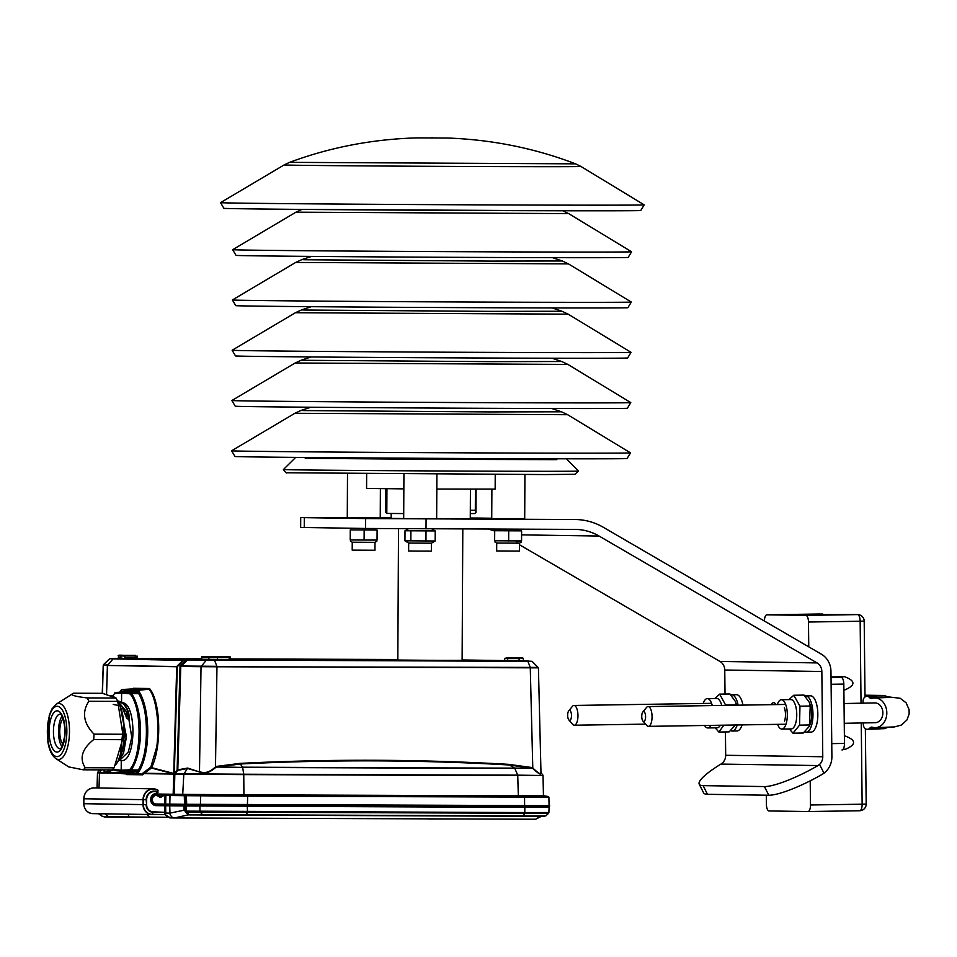 <?xml version="1.0" encoding="UTF-8"?>
<svg xmlns="http://www.w3.org/2000/svg" width="957" height="957" viewBox="0 0 957 957"><rect width="100%" height="100%" fill="white"/><g stroke="black" fill="none" stroke-linecap="round" stroke-linejoin="round"><path stroke-width="1.44" d="M62.899 744.223A14.008 5.431 90.2 0 1 59.753 731.447A14.008 5.431 90.2 0 1 62.995 718.683M810.208 780.84L810.471 804.993A6.591 2.56 89.1 0 1 808.019 811.536L769.021 810.95A6.591 2.56 89.1 0 1 766.401 804.323L766.294 795.195M808.019 811.536A6.591 2.56 89.1 0 1 807.983 811.536L859.685 810.746A6.591 2.56 -90.9 0 0 862.137 804.191L866.181 804.083A6.591 6.591 0 0 1 859.685 810.746A6.591 2.56 -90.9 0 1 859.649 810.746L808.055 811.536M764.416 621.045A6.591 2.56 89.1 0 1 766.868 614.813A6.591 2.56 89.1 0 1 766.892 614.813L805.854 615.399A6.591 2.56 89.1 0 1 808.486 622.026L808.761 646.848M844.696 689.889L844.947 689.877C855.702 685.2 855.57 680.798 844.553 676.695L831.023 676.91M844.385 736.053L845.198 736.041L844.385 736.065M845.342 749.223L845.593 749.211C856.348 744.534 856.216 740.144 845.198 736.041M853.716 614.55L799.813 614.609L822.709 614.071L822.721 614.873M842.016 749.977L841.981 749.977A6.591 2.56 -90.9 0 0 842.016 749.977A6.591 2.56 -90.9 0 0 844.469 743.422L843.823 684.088A6.591 2.56 -90.9 0 0 841.203 677.46L831.035 677.616M831.035 677.305L841.203 677.46M822.888 614.071L818.737 614.011A6.591 6.591 0 0 0 818.534 614.011L825.353 614.849M811.452 614.789L808.043 614.298M853.369 614.538L857.52 614.597A6.591 6.077 -89.1 0 1 857.699 614.597L857.699 614.597A6.591 6.591 0 0 1 864.195 621.117L860.152 621.237A6.591 2.56 -90.9 0 0 857.52 614.597L805.854 615.399M736.806 730.957A18.135 7.022 -90.9 0 0 736.998 730.957A18.135 7.022 -90.9 0 0 742.118 724.904M742.979 705.106A18.135 7.022 -90.9 0 0 736.435 694.698L731.579 694.77A18.135 7.022 -90.9 0 0 730.837 694.878M730.765 730.705A18.135 7.022 -90.9 0 0 731.949 731.028A18.135 7.022 -90.9 0 0 732.141 731.028A18.135 7.022 -90.9 0 0 737.249 724.975M738.11 705.177A18.135 7.022 -90.9 0 0 731.579 694.77M73.533 693.203L102.411 693.311L116.048 698.024L87.183 697.928C73.785 696.325 69.239 694.746 73.533 693.203L56.092 704.256A28.016 10.85 90.2 0 1 65.889 710.465A28.016 10.85 90.2 0 1 68.198 744.51A28.016 10.85 90.2 0 1 55.901 758.614L68.629 766.88L83.235 769.811L112.113 769.918A40.385 15.647 90.2 0 0 114.074 767.825L85.209 767.729C79.192 758.315 82.027 748.924 93.702 739.57L122.568 739.677L114.074 767.825M94.001 734.139C83.438 723.157 81.728 712.199 88.845 701.266L117.723 701.373L122.867 734.246L94.001 734.139A40.385 15.647 -89.8 0 1 93.702 739.57M83.235 769.811A40.385 15.647 -89.8 0 0 85.209 767.729M122.867 734.246A40.385 15.647 90.2 0 1 122.568 739.677M88.845 701.266A40.385 15.647 -89.8 0 0 87.183 697.928M116.048 698.024A40.385 15.647 90.2 0 1 117.723 701.373M109.277 695.679L110.426 695.691A35.935 13.924 90.2 0 1 114.924 697.629M117.28 700.392A35.935 13.924 90.2 0 1 124.159 734.916A35.935 13.924 90.2 0 1 114.756 765.576M61.87 746.592A17.31 6.711 90.2 0 1 58.963 738.05A17.31 6.711 90.2 0 1 61.978 716.314M889.244 697.593L887.725 696.84A89.061 0.969 179.4 0 1 869.614 697.641A3.302 2.62 -91.4 0 0 871.444 698.502A3.302 2.62 -91.4 0 0 872.018 698.407A14.834 11.819 -91.4 0 1 874.614 697.976A14.834 11.819 -91.4 0 1 886.804 712.51A14.834 11.819 -91.4 0 1 875.368 727.631L894.436 726.925L901.494 725.023L906.961 719.939L909.15 713.91L909.09 709.627L906.112 702.797L900.166 698.263L887.689 696.816M863.286 722.966L863.298 724.377A4.941 3.936 -91.4 0 0 867.365 729.306A4.941 3.936 -91.4 0 0 869.937 728.002A3.302 2.62 -91.4 0 1 871.66 727.129A3.302 2.62 -91.4 0 1 872.329 727.224A14.834 11.819 -91.4 0 0 875.368 727.631M869.614 697.641A4.941 3.936 -91.4 0 0 866.863 696.337A4.941 3.936 -91.4 0 0 863.047 701.302L863.07 703.18M844.253 723.313L875.236 722.691A9.893 7.871 -91.4 0 0 882.868 712.606A9.893 7.871 -91.4 0 0 874.746 702.917L844.038 703.539M568.829 719.903L572.657 724.341A9.893 3.828 -90.9 0 0 574.284 725.227A9.893 3.828 -90.9 0 0 577.956 715.393A9.893 3.828 -90.9 0 0 573.973 705.453A9.893 3.828 -90.9 0 0 572.382 706.386L568.697 710.931A4.941 1.914 89.1 0 1 571.485 715.441A4.941 1.914 89.1 0 1 568.829 719.903A4.941 1.914 89.1 0 1 567.657 715.441A4.941 1.914 89.1 0 1 568.697 710.931M641.74 716.506A4.941 1.914 89.1 0 1 642.793 712.056A4.941 1.914 89.1 0 1 645.58 716.506A4.941 1.914 89.1 0 1 642.925 721.028A4.941 1.914 89.1 0 1 641.74 716.506M642.925 721.028L646.753 725.454A9.893 3.828 -90.9 0 0 648.379 726.351A9.893 3.828 -90.9 0 0 652.052 716.398A9.893 3.828 -90.9 0 0 648.068 706.565A9.893 3.828 -90.9 0 0 646.477 707.51L642.793 712.056M710.907 725.382A14.666 5.682 89.1 0 1 707.773 727.942A14.666 5.682 89.1 0 1 704.555 725.478M703.192 703.455A14.666 5.682 89.1 0 1 707.319 698.61A14.666 5.682 89.1 0 1 712.283 705.584M736.184 705.213L735.837 702.773A14.666 5.682 89.1 0 1 736.591 705.201M723.875 725.179L718.886 732.057L715.202 727.834M707.319 698.61L716.733 698.466A14.666 5.682 89.1 0 1 721.698 705.429M720.334 725.239A14.666 5.682 89.1 0 1 717.188 727.798L707.773 727.942M714.783 698.49L719.688 694.136L725.777 705.369M718.886 732.057L729.138 731.89L735.395 725.047M735.275 701.314L729.928 693.981L719.688 694.136M736.112 704.902L725.861 705.058M311.252 301.048A199.463 0.837 -179.7 0 1 232.395 299.972A199.463 0.837 -179.7 0 1 232.395 299.96L295.677 262.445L568.422 263.881L631.309 302.053A199.463 0.837 -179.7 0 1 631.309 302.065A199.463 0.837 -179.7 0 1 520.309 302.221A199.463 0.837 -179.7 0 1 311.252 301.048M631.309 302.065L627.888 307.699A196.065 0.813 -179.7 0 1 518.778 307.855A196.065 0.813 -179.7 0 1 313.274 306.695A196.065 0.813 -179.7 0 1 235.757 305.642L232.395 299.972M154.603 794.645A835.09 3.481 -179.7 0 0 172.595 794.884L173.695 794.896A835.09 3.481 -179.7 0 0 182.691 795.004L185.957 795.04L185.622 795.71L186.412 795.698L186.495 794.406L243.796 794.788A834.432 3.481 0.3 0 0 350.334 795.219L421.116 795.47A834.432 3.481 0.3 0 0 517.988 795.746L543.444 795.686L547.583 796.415L544.031 796.32A0.658 0.658 -85.2 0 1 543.983 796.32L543.971 796.32M544.031 796.32L518.347 796.391A835.09 3.481 -179.7 0 1 421.391 796.116L350.561 795.865A835.09 3.481 -179.7 0 1 243.927 795.434L186.771 795.1L187.105 794.501M421.116 795.47L421.391 796.116L547.56 796.415A0.658 0.646 91.6 0 0 547.583 796.415L548.899 797.097L542.332 797.145L367.703 796.571L367.464 795.458M543.851 796.284L544.401 796.296A0.658 0.658 0 0 1 544.617 796.332A0.658 0.646 91.6 0 0 544.389 796.296L544.473 796.332M404.751 796.702L404.488 795.578M185.359 804.275L549.079 805.662C552.189 806.476 544.031 806.715 524.603 806.368L185.108 804.933L185.622 795.71L185.359 804.275M367.703 796.571L247.636 796.152L247.42 805.399L184.569 804.933L184.282 795.686L170.035 795.518L169.796 804.095L184.833 804.275L183.935 805.914L156.242 805.662A6.101 5.622 -89.1 0 1 150.656 799.538A6.101 5.622 -89.1 0 1 156.302 793.461L157.905 792.671A8.134 7.5 90.9 0 0 146.648 799.693L146.624 804.634A7.142 6.591 90.9 0 0 153.168 811.799L164.831 812.314L153.096 812.266L152.271 814.347L165.262 814.574M159.556 796.583A0.658 0.61 90.9 0 0 160.238 796.667L163.24 794.956L163.779 795.542L160.776 797.265A1.316 1.22 -89.1 0 1 159.293 796.942A4.283 3.948 90.9 0 0 152.689 797.923A4.283 3.948 90.9 0 0 156.254 804.012L169.724 804.095L169.963 795.518A0.658 0.61 -89.1 0 1 170.573 794.884L165.896 795.458A0.658 0.61 -89.1 0 1 166.506 794.824L184.833 795.04L184.282 795.686L185.084 795.71L185.371 795.04M156.864 794.86L163.24 794.956A1.316 1.22 -89.1 0 1 163.814 794.8L165.023 795.47L164.066 795.47A0.658 0.61 90.9 0 0 163.779 795.542M164.771 804.036L164.52 804.693L166.231 804.705A0.658 0.61 -89.1 0 1 165.645 804.024L165.896 795.458L165.023 795.47L164.771 804.036M122.352 771.222L134.65 771.521A0.658 0.61 87 0 0 135.176 771.139M137.868 692.306L137.473 691.732A45.398 17.585 90.2 0 1 146.6 731.949A45.398 17.585 90.2 0 1 137.054 771.892L128.788 772.466L133.358 771.031M122.364 692.114L121.192 691.325L129.219 690.906L137.473 691.732M129.219 690.906L137.617 692.222L121.647 692.067A44.74 17.334 -89.8 0 0 121.587 692.15M134.65 771.521L130.906 771.474A0.658 0.61 94.7 0 0 131.324 771.258M126.707 692.114L131.324 691.875A0.658 0.61 -93 0 1 131.779 692.138M131.324 691.875L133.777 692.366M137.054 771.892L137.126 771.498C149.28 757.166 149.555 706.828 137.545 692.114L137.796 692.234M126.324 773.974L142.007 774.153L126.109 773.914A0.658 0.61 -89.3 0 1 126.683 774.584L126.48 774.452A47.85 18.267 94.3 0 1 126.109 773.914L120.857 772.969L142.138 774.081A47.24 18.53 -85.6 0 0 143 773.053L150.811 767.131L156.362 748.218C157.127 746.556 157.666 738.96 157.989 725.442C156.685 706.326 153.67 694.256 148.957 689.231L137.15 690.404L121.563 689.626M142.569 774.823A0.658 0.598 -89 0 0 142.007 774.153L142.569 774.823A833.942 13.458 -176.9 0 0 126.683 774.584M137.294 773.866L137.401 773.794A46.845 18.147 90.2 0 0 147.737 731.961A46.845 18.147 90.2 0 0 137.844 689.818L148.849 689.16L121.874 689.507L137.736 689.746A0.658 0.61 -89.1 0 0 137.15 690.404A46.175 17.896 -89.8 0 1 146.899 731.961A46.175 17.896 -89.8 0 1 136.719 773.208A0.658 0.61 -89.1 0 0 137.294 773.866M137.581 692.174A0.658 0.61 -85.3 0 1 137.246 691.576M123.68 692.102L121.766 691.995A0.658 0.61 -93 0 1 121.192 691.325M120.977 771.127L120.534 771.641A45.398 17.585 90.2 0 1 120.127 771.055M121.264 771.151A0.658 0.61 94.7 0 0 120.761 771.797L120.534 771.641M136.827 772.048A0.658 0.61 -93 0 1 137.174 771.45M148.957 689.231L148.849 689.16A0.658 0.61 -89.1 0 0 149.436 688.526L148.957 689.231M113.847 769.966L104.827 772.622A833.762 3.481 0.3 0 0 120.594 772.897M104.229 769.883L104.11 772.849L104.827 772.622A0.658 0.598 -108.8 0 0 104.935 772.227L113.584 769.679M104.193 769.883L104.062 772.993A833.894 3.481 -179.7 0 1 99.468 772.897L99.002 788.006M149.651 688.657C160.836 702.259 161.912 746.759 151.565 767.634L173.002 773.268A0.658 0.598 -69.3 0 1 172.846 773.651L151.421 768.028L143.694 773.651A47.85 18.757 94.3 0 1 142.82 774.692M157.247 794.035A834.432 3.481 0.3 0 0 173.169 794.25L176.71 666.515L107.495 665.474L176.758 666.718M143.825 772.287L144.399 773.268A833.762 3.481 0.3 0 0 172.846 773.651L174.21 774.022L173.648 794.238L174.282 794.25A834.432 3.481 0.3 0 0 183.254 794.37L186.495 794.406M151.565 767.634A0.658 0.61 -81.6 0 1 151.421 768.028L150.811 767.131L151.565 767.634M104.146 772.658L104.935 772.227M173.002 773.268L173.743 773.986M133.226 688.406L133.454 688.274A0.658 0.61 -89.1 0 1 132.879 688.92M143 773.053L143.694 773.651A833.894 3.481 -179.7 0 0 173.731 774.057L174.21 774.069M102.483 693.335L103.236 665.151L107.842 664.84M113.141 658.799L109.792 658.715L103.667 664.732L107.471 665.294M113.763 658.512L117.926 658.536L109.696 658.691L103.44 664.696M540.884 773.089C541.447 775.445 538.683 773.866 532.582 768.363L514.866 768.351A828.451 3.457 -179.7 0 1 242.635 767.406L216.76 767.036L216.449 766.413L239.908 763.387C329.364 758.925 418.843 759.236 508.346 764.32L531.829 767.514L531.925 768.136L508.502 764.942C419.022 759.822 329.555 759.511 240.123 764.009L215.911 767.263C209.846 772.718 204.296 774.273 199.271 771.892L187.584 768.459L177.703 770.361L175.011 773.675L174.318 773.435L177.308 666.73L183.744 659.756L188.003 659.78L183.864 660.414L113.082 658.883A0.658 0.61 -89.1 0 1 113.512 658.691L183.744 659.756A0.658 0.61 90.9 0 0 183.325 659.947L176.71 666.515M180.885 665.988L216.892 666.311L214.524 660.222L206.317 660.174L201.03 666.67L180.777 666.443L187.62 659.959L526.458 660.988M538.181 667.842L216.964 666.766L530.262 667.4L527.893 661.323L214.344 660.043M541.004 773.543L538.42 667.807L532.044 661.311L527.714 661.131M239.908 763.387L242.564 767.179A828.104 3.457 0.3 0 0 514.687 768.124L532.786 767.981C538.528 773.423 541.183 774.991 540.753 772.694M243.927 795.434L243.76 774.213A833.762 3.481 0.3 0 0 517.737 775.158L543.026 775.493L517.809 775.553A833.894 3.481 -179.7 0 1 243.784 774.596L183.816 774.177A833.894 3.481 -179.7 0 1 174.844 774.057L175.011 773.675A833.762 3.481 0.3 0 0 183.947 773.782L243.76 774.213L242.635 767.406L215.492 766.868L216.964 666.766L201.03 666.67L199.499 771.509C204.499 773.818 209.834 772.275 215.492 766.868L216.449 766.413M180.777 666.443L177.799 769.978L177.129 769.954L187.68 768.064L199.271 771.892M109.684 658.703L113.512 658.691A0.658 0.658 0 0 0 112.95 658.99M185.969 659.768L180.036 665.881L177.129 769.954L174.437 773.268M531.925 661.311L525.345 660.952A0.658 0.646 -88.4 0 1 525.369 660.952M537.99 667.388L530.262 667.4L532.786 767.981L531.829 767.514M172.595 794.884L174.282 794.25L174.844 774.057L174.21 774.046M107.495 665.474L106.538 694.734L107.387 665.665L113.01 658.918M190.371 794.442L189.881 795.088L247.385 795.506L350.561 795.865L350.334 795.219M519.46 543.169L496.707 543.05L496.671 550.957L519.424 551.076L519.448 543.169L521.29 542.117M521.051 530.86L494.697 530.728L494.637 540.777L520.991 540.92L516.337 541.937M494.637 540.777L494.697 530.728M521.613 530.92L521.553 540.98M508.705 530.896L508.657 540.944M784.525 721.135A9.893 3.828 -90.9 0 0 785.47 715.262A9.893 3.828 -90.9 0 0 784.321 707.57M777.287 704.579A14.666 5.682 89.1 0 1 781.414 699.734A14.666 5.682 89.1 0 1 787.312 715.68A14.666 5.682 89.1 0 1 781.869 729.067A14.666 5.682 89.1 0 1 777.598 724.353M809.371 702.438L809.933 703.897A14.666 5.682 89.1 0 1 810.244 724.018L809.49 726.172L810.208 706.027L809.371 702.438L804.024 695.105L793.784 695.261L799.956 706.182L799.562 725.143L792.982 733.182L789.298 728.959M781.414 699.734L790.829 699.579A14.666 5.682 89.1 0 1 796.738 715.537A14.666 5.682 89.1 0 1 791.283 728.923L781.869 729.067M788.879 699.615L793.784 695.261M792.982 733.182L803.234 733.014L809.49 726.172M810.208 706.027L799.956 706.182M809.813 724.987L799.562 725.143M631.572 251.775A199.463 0.837 -179.7 0 1 631.572 251.787A199.463 0.837 -179.7 0 1 432.109 251.571A199.463 0.837 -179.7 0 1 232.659 249.693L295.94 212.179L568.685 213.602L631.572 251.775M631.572 251.787L628.151 257.421A196.065 0.813 -179.7 0 1 432.086 257.206A196.065 0.813 -179.7 0 1 236.02 255.363L232.659 249.693M462.805 529.006L462.111 660.366L440.914 660.39L397.825 660.031L398.519 528.743M429.43 818.857L409.464 818.785M428.616 819.001L457.817 818.965M541.506 816.261L535.669 819.228L540.167 816.261M189.007 814.67L174.461 817.972L535.609 819.228M174.461 817.972L171.614 816.931L169.999 814.18L169.748 805.782L170.573 804.777M153.168 811.799L153.096 812.266A7.608 7.022 -89.1 0 1 146.122 804.634L143.383 804.61A9.702 8.936 90.9 0 0 152.271 814.347L164.939 814.574L152.091 814.539A9.893 9.115 -89.1 0 1 151.996 814.539A9.893 9.115 -89.1 0 1 143.024 804.61L143.048 799.669A10.874 10.025 -89.1 0 1 153.252 788.819A10.874 10.025 -89.1 0 1 157.953 790.171L157.905 792.671M94.049 787.922A10.874 10.025 90.9 0 0 83.857 798.772L83.809 798.772C84.455 792.109 87.877 788.484 94.049 787.922L153.252 788.819L158.049 790.35A10.683 9.857 90.9 0 0 143.406 799.669L143.383 804.61L83.833 803.713A9.893 9.115 90.9 0 0 92.805 813.641A9.893 9.115 90.9 0 0 92.901 813.641L151.9 814.527M157.558 793.461L155.919 794.442A5.108 4.713 90.9 0 0 151.182 799.514A5.108 4.713 90.9 0 0 155.824 804.67L155.943 804.67A4.941 4.558 -89.1 0 1 151.457 799.657A4.941 4.558 -89.1 0 1 159.496 796.511L154.328 794.753M185.108 804.933L170.322 804.765L184.569 804.933L184.809 810.053L187.5 814.024L188.134 813.558L188.936 814.551M544.461 816.177L188.613 814.909L184.019 810.065L183.935 805.914L184.725 805.926L183.935 805.938M184.809 810.053L169.879 813.139L165.513 813.079L164.831 812.314L165.621 812.768L165.094 814.586L170.43 817.912L174.353 817.972M188.194 814.886L185.825 812.29L185.371 811.141L186.16 811.129L524.771 812.565L524.855 807.385L186.065 805.95L186.16 811.129L188.134 813.558M147.055 814.455L149.376 816.991A0.658 0.61 -89.1 0 0 149.794 817.194L149.806 817.194A0.658 0.61 -89.1 0 1 149.794 817.194L104.349 816.907L101.909 816.094L100.15 813.749M149.794 817.194L108.308 816.967L105.138 813.677L108.488 816.776L168.061 817.278M188.397 814.634L545.777 815.938L548.6 813.223L524.651 813.247L523.276 816.237L545.777 815.938M185.825 812.29L200.204 811.967L202.501 814.706A0.993 0.813 90.6 0 0 203.063 814.993L523.288 816.237M186.83 804.945A0.993 0.813 90.6 0 0 186.065 805.95L184.725 805.926M184.916 804.933L185.371 811.141M166.482 804.717A0.993 0.909 90.9 0 0 165.645 805.722L165.752 811.835L164.891 811.847L164.413 804.693M164.341 814.335L165.094 814.61L164.341 814.335L164.724 812.625M109.206 813.881L105.904 813.833M374.988 542.332L352.248 542.212L352.212 550.131L374.953 550.239M376.627 530.022L350.274 529.891L350.214 539.951L376.58 540.083M350.214 539.951L350.274 529.891M377.106 530.094L377.046 540.155M364.162 530.058L364.103 540.119M304.29 203.793A211.82 0.885 -179.7 0 1 220.541 202.657A211.82 0.885 -179.7 0 1 220.541 202.645L284.169 164.915A148.395 0.622 0.3 0 0 342.833 165.728A148.395 0.622 0.3 0 0 499.004 166.602A148.395 0.622 0.3 0 0 580.947 166.47L644.181 204.858A211.82 0.885 -179.7 0 1 644.181 204.87A211.82 0.885 -179.7 0 1 526.302 205.037A211.82 0.885 -179.7 0 1 304.29 203.793M644.181 204.87L640.759 210.504A208.435 0.873 -179.7 0 1 524.771 210.672A208.435 0.873 -179.7 0 1 306.312 209.439A208.435 0.873 -179.7 0 1 223.902 208.327L220.541 202.657M310.463 451.871A199.463 0.837 -179.7 0 1 231.606 450.807A199.463 0.837 -179.7 0 1 231.606 450.795L294.888 413.28L567.633 414.704L630.519 452.888A199.463 0.837 -179.7 0 1 519.519 453.056A199.463 0.837 -179.7 0 1 310.463 451.871M630.519 452.888L627.098 458.523A196.065 0.813 -179.7 0 1 517.988 458.69A196.065 0.813 -179.7 0 1 312.484 457.53A196.065 0.813 -179.7 0 1 234.967 456.477L231.606 450.807M495.236 474.469L495.152 489.111L436.811 489.063M403.842 488.871L366.579 488.429L366.651 473.799M403.71 513.574L386.807 513.431L386.939 488.74M475.426 489.194L475.318 510.284L475.976 512.282L474.684 513.562L470.306 513.562L474.672 513.562M385.635 488.728L385.515 512.103L386.807 513.431M465.018 458.487L465.018 459.145M465.018 458.738L490.367 459.073L436.87 459.049M404.129 458.846L371.687 458.463L381.927 458.032M524.735 458.846L556.83 459.647L431.021 459.336L305.223 458.319L347.822 457.889M436.177 458.343L436.966 459.145L420.482 459.133L403.998 458.977L404.811 458.176M524.603 458.702L492.4 458.594M380.276 458.02L347.893 457.805M524.926 474.54L524.699 518.802L491.731 518.622L491.886 489.171M380.384 488.668L380.24 517.964L347.271 517.797L347.499 473.655M436.894 474.229L436.655 518.814L414.919 518.766L403.687 518.646L403.926 474.05M548.481 471.299A147.534 0.61 0.3 0 0 578.495 471.083A147.534 0.61 0.3 0 0 578.495 471.071L574.942 474.277L544.964 474.564L286.956 472.77C286.657 473.488 285.485 472.411 283.428 469.54A147.534 0.61 0.3 0 0 283.428 469.54A147.534 0.61 0.3 0 0 383.996 470.641A147.534 0.61 0.3 0 0 548.481 471.299M408.675 543.074L408.627 550.981L416.379 551.065L431.38 551.1L431.416 543.193L435.16 540.992L404.955 540.813L408.675 543.074L431.416 543.193M431.87 528.898L435.22 530.932L405.002 530.764L404.955 540.813M408.328 528.802L405.002 530.764M426.009 530.932L425.961 540.992M410.9 530.848L410.852 540.908M435.22 530.932L435.16 540.992M310.726 401.593A199.463 0.837 -179.7 0 1 231.869 400.528A199.463 0.837 -179.7 0 1 231.869 400.516L295.151 363.002L567.896 364.426L630.783 402.61A199.463 0.837 -179.7 0 1 519.783 402.777A199.463 0.837 -179.7 0 1 310.726 401.593M630.783 402.61L627.361 408.256A196.065 0.813 -179.7 0 1 518.251 408.412A196.065 0.813 -179.7 0 1 312.748 407.251A196.065 0.813 -179.7 0 1 235.231 406.199L231.869 400.528M129.075 715.573L128.537 711.9L125.606 706.051A7.261 4.247 -0.3 0 0 125.128 705.453A29.667 9.965 -113.1 0 0 124.231 704.567L118.704 701.074L123.286 703.527M113.225 704.412L121.946 706.314L127.125 718.839L122.532 708.252M121.563 701.995L121.611 693.083L122.472 692.102L130.391 692.712L131.659 693.634C143.646 712.343 143.442 751.592 131.265 769.966L129.973 770.84L122.041 771.222L121.204 770.229L121.252 760.588L120.355 759.595L128.346 751.951L131.767 737.297L127.197 708.838M113.261 768.782L114.266 769.619L121.204 770.229L129.075 769.847L130.176 769.105C141.756 755.444 142.103 708.981 130.571 694.483L129.47 693.705L121.611 693.083L114.673 693.478L112.591 696.134M133.25 692.15L122.532 692.102M122.113 771.222L132.748 771.258M120.247 706.158L126.36 736.268L119.697 760.133M123.728 704.029L124.338 704.639A29.5 9.893 66.8 0 1 125.164 705.453M124.231 704.567L128.549 711.948L126.731 711.924L127.102 718.707L129.446 718.719L128.549 711.924M123.812 722.726L120.068 757.071M117.759 701.134L126.707 711.841L128.429 711.852L129.446 718.719M117.878 761.616L126.204 737.751L120.367 706.398M117.867 761.628L123.525 753.255L126.312 737.524L120.163 706.027M126.192 717.188L126.515 711.948L117.89 701.337M125.714 706.17L125.128 705.453M128.537 711.9L125.606 706.051M771.234 704.663A10.718 4.151 89.1 0 1 773.603 702.677A10.718 4.151 89.1 0 1 776.019 704.591M380.24 517.749L386.425 517.821L380.24 517.821M451.393 518.993L468.822 519.065L451.393 518.993M403.687 518.55L364.773 518.096L391.15 518.012M470.27 518.431L496.647 518.79L436.655 518.742M707.486 794.31L703.108 785.637A46.151 8.84 153.2 0 1 699.232 784.202L703.61 792.863A46.151 8.84 -26.8 0 0 707.486 794.31L768.806 795.243A46.151 8.84 -26.8 0 0 822.386 774.225L823.977 773.172L819.551 764.416L818.02 765.552A46.151 8.84 153.2 0 1 764.428 786.57L768.806 795.243M699.232 784.202A46.151 8.84 153.2 0 1 720.956 764.081L722.463 762.944A9.893 9.115 -89.1 0 0 725.681 755.276L725.43 731.949M703.108 785.637L764.428 786.57M575.552 519.519L574.894 519.507A65.937 60.781 -89.1 0 1 575.552 519.519A65.937 60.781 -89.1 0 1 603.389 527.331L821.381 654.193A19.786 18.231 -89.1 0 1 830.963 671.347L831.896 756.616A19.786 18.231 -89.1 0 1 823.977 773.172M819.551 764.416A9.893 9.115 90.9 0 0 822.769 756.748L725.681 755.276M574.894 519.507L365.634 518.574L365.586 528.467L574.846 529.4A56.044 51.666 90.9 0 1 575.396 529.4A56.044 51.666 90.9 0 1 599.07 536.04L817.063 662.914L719.963 661.443A9.893 9.115 -89.1 0 1 724.76 670.02L725.023 694.052M724.76 670.02L821.848 671.491A9.893 9.115 90.9 0 0 817.063 662.914M821.848 671.491L822.769 756.748M304.266 527.534L304.314 517.641L300.713 517.546L300.654 527.439L365.586 528.467M300.713 517.546L347.271 517.581M304.314 517.641L365.634 518.574M491.731 518.239L478.464 518.048A65.937 60.781 90.9 0 0 477.806 518.036L470.282 518.012M391.15 517.737L380.24 517.701M519.448 544.748L719.963 661.443M488.082 529.101A56.044 51.666 -89.1 0 1 494.685 531.087M804.861 731.83A18.135 7.022 -90.9 0 0 806.237 732.153L811.093 732.081A18.135 7.022 -90.9 0 0 817.577 719.473A18.135 7.022 -90.9 0 0 814.73 699.244A18.135 7.022 -90.9 0 0 810.531 695.823L805.674 695.895A18.135 7.022 -90.9 0 0 804.933 696.002M806.237 732.153A18.135 7.022 -90.9 0 0 812.72 719.544A18.135 7.022 -90.9 0 0 809.861 699.316A18.135 7.022 -90.9 0 0 805.674 695.895M310.989 351.327A199.463 0.837 -179.7 0 1 232.132 350.25A199.463 0.837 -179.7 0 1 232.132 350.238L295.414 312.724L568.159 314.159L631.046 352.332A199.463 0.837 -179.7 0 1 631.046 352.343A199.463 0.837 -179.7 0 1 520.046 352.499A199.463 0.837 -179.7 0 1 310.989 351.327M631.046 352.343L627.625 357.978A196.065 0.813 -179.7 0 1 518.515 358.133A196.065 0.813 -179.7 0 1 313.011 356.973A196.065 0.813 -179.7 0 1 235.494 355.92L232.132 350.25M861.252 723.002L862.137 804.191L810.471 804.993M766.892 614.813L818.558 614.011L766.868 614.813M808.486 622.026L860.152 621.237L861.037 703.228M844.469 743.422L831.753 743.625M831.107 684.279L843.823 684.088M844.553 676.695L831.035 677.209M48.065 741.017A25.157 9.749 -89.8 0 0 64.789 746.795A25.157 9.749 -89.8 0 0 58.485 706.493A25.157 9.749 -89.8 0 0 48.065 741.017M49.704 739.283A20.611 7.979 90.2 0 1 58.233 711.015A20.611 7.979 90.2 0 1 63.401 744.02A20.611 7.979 90.2 0 1 49.704 739.283M53.927 738.038A17.31 6.711 -89.8 0 0 60.064 748.757C59.525 747.261 60.937 753.709 64.538 736.746C66.129 722.26 60.566 712.642 60.722 714.52L60.183 714.137A17.31 6.711 -89.8 0 0 53.927 738.038M889.998 697.474A92.075 1.005 -0.6 0 0 888.598 697.402M869.937 728.002A89.061 0.969 -0.6 0 0 887.976 727.26M552.548 257.672L562.297 260.974L490.666 261.094L305.008 259.754L301.838 259.61L311.623 256.404M547.727 806.308L524.603 806.368L524.568 796.475M170.31 804.765L155.991 804.67A4.941 4.558 -89.1 0 1 155.943 804.67L164.52 804.693M156.242 805.662L155.764 804.658M160.776 797.265L159.687 796.667M164.066 795.47L163.814 794.8L154.567 794.669M166.506 794.824L164.771 794.812M247.385 795.506L247.636 796.152L186.412 795.698L186.699 804.945M200.42 805.1L200.659 795.207M159.293 796.942L159.951 796.75M169.724 804.095L170.322 804.765A0.658 0.61 -89.1 0 1 169.724 804.095M156.254 804.012L155.991 804.67M120.355 759.595A43.878 16.999 -89.8 0 0 120.654 760.528M130.906 771.474L128.202 771.246M121.874 689.507A0.658 0.61 -89.1 0 0 121.3 690.164A46.175 17.896 -89.8 0 0 119.804 692.258M119.493 770.995A46.175 17.896 -89.8 0 0 120.857 772.969A0.658 0.61 -89.1 0 0 121.431 773.627L126.097 773.914M128.788 772.466L120.761 771.797M120.438 692.222A45.398 17.585 90.2 0 1 120.965 691.48M120.893 773.292A833.894 3.481 -179.7 0 1 104.086 772.993L104.086 772.873M133.454 688.274L149.436 688.526M99.672 769.871L97.638 772.431L99.6 772.502A0.658 0.634 91.2 0 0 99.468 772.897L97.494 772.825L97.016 787.97M104.11 772.598A833.762 3.481 0.3 0 1 99.6 772.502L101.609 769.883M109.385 772.359L104.923 772.359M113.082 658.883L107.627 665.127M518.347 796.391L517.737 775.158L514.687 768.124L508.346 764.32M182.691 795.004L183.816 774.177L187.68 768.064M188.003 659.78L206.7 659.983M526.35 660.952L528.384 661.036M504.578 660.593L462.111 659.959L504.578 660.593M397.825 659.505L230.362 658.918L397.825 659.505M201.496 658.823L137.509 658.595L201.496 658.823M523.981 661.06L504.016 661M124.912 657.973L137.102 658.009L137.712 658.643L125.283 658.607M120.163 658.655A0.658 0.646 91.6 0 0 120.809 658.021L125.534 658.679L117.807 658.583A0.658 0.646 91.6 0 0 118.453 657.949L118.536 655.928L118.333 657.949L120.809 658.021L120.893 655.988L118.536 655.928A0.658 0.646 -88.4 0 1 119.182 655.294L121.539 655.366A0.658 0.646 91.6 0 0 120.893 655.988L124.865 656.012L124.877 658.033A0.658 0.646 -88.4 0 0 125.523 658.679L125.511 658.679M169.664 659.54L151.601 659.265L169.664 659.54A0.658 0.61 -89.1 0 1 169.688 659.54L174.844 659.576M160.609 659.253L128.118 658.906L162.726 659.241L160.609 659.253L162.989 659.253L162.367 659.875M229.357 660.067L229.082 657.399L217.49 657.351L217.514 659.385L230.374 659.421L230.984 660.055L201.305 659.875L201.855 659.241L217.514 659.385L217.765 660.019M519.842 657.746A0.658 0.646 -88.4 0 1 519.926 657.746L506.193 657.71L507.485 658.368L504.71 658.344L504.626 660.366L519.101 660.426L519.077 658.404L507.485 658.368L507.748 661.036M519.352 661.072L519.101 660.426L523.898 661.06M523.395 660.426L523.335 658.404L518.826 657.77L522.57 657.758L504.71 658.344M507.234 657.722L518.826 657.77M516.888 658.308C517.079 657.65 518.192 657.447 520.225 657.698A0.658 0.646 91.6 0 0 520.213 657.698M523.335 658.404L522.582 657.758A0.658 0.646 91.6 0 0 522.57 657.758L520.225 657.698M121.539 655.366L124.183 655.366A0.658 0.646 -88.4 0 1 124.829 656.012L124.877 658.033M136.085 658.643L135.81 655.988L124.853 655.94M118.417 655.928C117.496 655.222 118.991 655.007 122.927 655.282L135.81 655.988L135.559 655.342L119.182 655.294M124.829 656.012L121.826 655.306L135.559 655.342M124.183 655.366A0.658 0.646 -88.4 0 1 124.195 655.378L121.838 655.306A0.658 0.646 -88.4 0 1 121.85 655.306L122.412 655.94M151.362 659.217L146.194 659.182A0.658 0.61 90.9 0 0 146.194 659.182M208.482 659.959L209.093 657.303L201.915 657.22L201.484 659.241L201.568 657.22L205.205 657.232M217.49 657.351L209.093 657.303L209.643 656.669L217.239 656.717L217.49 657.351M230.374 659.421L230.314 657.399L228.831 656.753L209.643 656.669M202.465 656.586L201.568 657.22C201.389 656.598 202.417 656.382 204.666 656.586L227.79 656.741C229.596 656.49 230.434 656.705 230.314 657.399M217.239 656.717L228.831 656.753M561.28 210.767L303.369 209.416M174.294 817.972L170.478 817.912M104.397 816.907L108.213 816.967M146.624 804.634L146.146 799.693L83.857 798.772L83.833 803.713L83.857 798.772A10.683 9.857 -89.1 0 1 84.037 796.81M165.621 812.768L165.752 811.835M548.6 813.223L548.899 812.541L524.771 812.565L524.651 813.247L247.468 812.278L247.289 805.399M246.105 815.268L247.468 812.278L200.204 811.967A0.993 0.813 90.6 0 1 199.965 811.285L199.881 806.105A0.993 0.813 90.6 0 1 200.647 805.1M548.899 812.541L549.067 807.361L524.855 807.385L524.496 806.368M190.12 814.85L203.063 814.993M146.648 799.693L146.146 799.693A8.601 7.931 -89.1 0 1 158.025 792.252M83.941 805.28A9.702 8.936 -89.1 0 1 83.833 803.713L83.833 803.713M129.099 814.192L127.867 817.039M152.091 814.539L92.805 813.641C87.29 812.983 84.288 809.682 83.785 803.713L83.857 798.772M156.757 794.442L155.919 794.442L156.302 793.461M580.947 166.47L575.6 163.85L289.552 162.355L284.169 164.915M551.758 408.495L561.508 411.797L489.876 411.917L304.218 410.577L301.048 410.433L310.834 407.239M475.318 510.284L470.318 510.284M552.022 358.217L561.771 361.519L490.14 361.638L304.482 360.299L301.311 360.155L311.097 356.961M129.47 718.851L127.125 718.839M121.563 702.725C136.923 701.194 136.6 762.562 121.252 760.588L119.661 760.229M137.975 692.736L130.391 692.712A0.993 0.897 94.5 0 0 129.47 693.705M114.673 693.478A0.993 0.921 -93.2 0 1 115.534 692.497L122.424 692.102M138.562 693.658L131.659 693.634A0.993 0.778 145.2 0 0 130.571 694.483M130.176 769.105A0.993 0.778 -144.3 0 0 131.265 769.966L138.167 769.99M137.581 770.864L129.973 770.84A0.993 0.897 -92.8 0 1 129.075 769.847M121.97 771.21L115.175 770.612A0.993 0.921 95 0 1 115.091 770.612L122.041 771.222M122.472 692.102L115.534 692.497A0.993 0.921 -93.2 0 1 115.582 692.485L112.436 696.062M113.297 768.842A0.993 0.79 148.5 0 0 113.381 769.368L115.103 770.612A0.993 0.921 95 0 1 114.266 769.619M720.956 764.081L818.02 765.552M426.021 528.886L426.068 518.993M477.806 518.036L491.731 518.251M521.589 534.867L599.07 536.04M552.285 307.951L562.034 311.252L490.403 311.36L304.745 310.032L301.575 309.889L311.36 306.683M853.548 614.538L857.699 614.597M864.195 621.117L865.008 696.983M865.355 728.684L866.181 804.083M818.51 614.896L838.751 614.765M845.593 749.211L843.117 749.307M844.947 689.877L843.883 689.913M732.141 731.028L736.998 730.957M56.092 704.256L51.857 709.029L49.262 715.346L47.85 741.531C49.058 749.774 51.75 755.468 55.901 758.614M892.247 697.33L874.614 697.976M888.06 727.224L884.531 728.648L867.365 729.306M887.725 696.84L884.172 695.488L864.996 695.201M883.431 695.715L866.863 696.337M711.589 703.323L573.973 705.453M645.592 724.126L574.284 725.227M648.379 726.351L785.984 724.222M648.068 706.565L785.685 704.448M301.838 259.61L295.677 262.445M562.297 260.974L568.422 263.881M548.899 797.097L549.079 805.662M170.322 804.765L166.243 804.705M121.79 689.519A0.658 0.658 0 0 0 121.383 689.758L119.637 692.258M119.326 770.983L120.941 773.376A0.658 0.658 0 0 0 121.36 773.615M132.867 688.92L121.862 689.507M102.243 693.311L103.236 665.127M540.98 772.646L542.882 775.098M543.026 775.493L543.444 795.686M504.626 660.366L504.004 661L505.643 661M519.328 658.38L519.95 657.746M137.042 655.976L137.102 658.009M137.712 658.643L136.014 658.631M117.938 658.572L118.333 657.949M185.849 660.234L186.459 659.612L184.091 659.612M151.613 659.265L151.96 659.899M128.13 658.906L128.477 659.54M230.984 660.055L229.297 660.043M201.413 659.863L201.484 659.241M115.366 658.691L116.371 658.691M247.42 805.399L524.603 806.368M496.707 543.05L494.901 541.985M495.762 529.125L494.96 529.58M520.476 529.209L521.35 529.723M562.56 210.696L568.685 213.602M302.101 209.332L295.94 212.179M463.176 458.475L463.164 459.145M101.909 816.094L98.559 813.725M549.067 807.361L547.416 806.308M167.654 817.051L165.19 814.574M169.305 817.757L170.43 817.912M155.919 794.442C149.687 797.755 149.651 801.165 155.812 804.67M374.953 550.251L375 542.332L376.819 541.291M352.248 542.212L350.441 541.16M351.375 528.252L350.501 528.754M289.552 162.355C330.392 147.211 373.063 139.064 417.575 137.88L447.828 138.035C492.329 139.686 534.915 148.287 575.6 163.85M432.708 137.82L431.643 137.808L432.708 137.82M301.048 410.433L294.888 413.28M561.508 411.797L567.633 414.704M476.096 489.194L475.976 512.282M470.27 518.861L470.425 489.183M391.15 518.455L391.174 513.466M391.461 458.75L391.461 458.092M295.031 458.056L283.428 469.528M567.023 459.48L578.495 471.071M301.311 360.155L295.151 363.002M561.771 361.519L567.896 364.426M116.921 701.062L118.656 701.074M301.575 309.889L295.414 312.724M562.034 311.252L568.159 314.159"/></g></svg>

